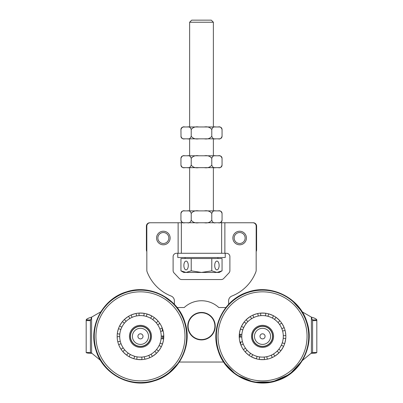 <?xml version="1.0" encoding="UTF-8"?>
<svg xmlns="http://www.w3.org/2000/svg" width="403" height="403" viewBox="0 0 403 403"><rect width="100%" height="100%" fill="white"/><g stroke="black" fill="none" stroke-linecap="round" stroke-linejoin="round"><path stroke-width="0.6" d="M264.741 337.623A2.544 2.544 0 0 1 260.333 337.623A2.544 2.544 0 0 1 262.534 333.81A2.544 2.544 0 0 1 264.741 337.623M255.562 332.324A8.055 8.055 0 0 1 269.511 332.324A8.055 8.055 0 0 1 262.534 344.404A8.055 8.055 0 0 1 255.562 332.324M253.875 331.352A10.004 10.004 0 0 0 262.534 346.353A10.004 10.004 0 0 0 271.199 331.352A10.004 10.004 0 0 0 253.875 331.352M142.667 335.079A2.544 2.544 0 0 1 140.466 338.893A2.544 2.544 0 0 1 138.259 335.079A2.544 2.544 0 0 1 142.667 335.079M133.489 340.379A8.055 8.055 0 0 1 140.466 328.299A8.055 8.055 0 0 1 147.438 340.379A8.055 8.055 0 0 1 133.489 340.379M131.801 341.351A10.004 10.004 0 0 0 149.125 341.351A10.004 10.004 0 0 0 140.466 326.349A10.004 10.004 0 0 0 131.801 341.351M214.895 326.178A13.395 13.395 0 0 1 194.805 337.779A13.395 13.395 0 0 1 194.805 314.577A13.395 13.395 0 0 1 214.895 326.178M162.197 295.102L174.373 304.351L174.373 300.799A5.088 5.088 0 0 0 171.149 296.064A42.386 42.386 0 0 1 147.166 271.975A5.088 5.088 0 0 1 146.823 270.131L146.823 226.148A3.39 3.39 0 0 1 150.213 222.758L253.21 222.758A3.39 3.39 0 0 1 256.6 226.148L256.6 249.885A3.39 3.39 0 0 1 256.177 251.522M178.131 253.275L176.494 253.275A3.39 3.39 0 0 0 173.104 256.666L173.104 270.574A3.39 3.39 0 0 0 174.025 272.907L179.305 278.493A3.39 3.39 0 0 0 181.768 279.551L221.232 279.551A3.39 3.39 0 0 0 223.695 278.493L228.975 272.907A3.39 3.39 0 0 0 229.896 270.574L229.896 256.666A3.39 3.39 0 0 0 226.506 253.275L178.131 253.275L178.131 222.758L149.79 222.758A3.39 3.39 0 0 0 146.4 226.148L146.4 249.885A3.39 3.39 0 0 0 146.823 251.522M225.237 253.275L225.237 257.512L177.763 257.512L177.763 253.275M224.869 253.275L224.869 222.758L252.787 222.758A3.39 3.39 0 0 1 256.177 226.148L256.177 270.131A5.088 5.088 0 0 1 255.834 271.975A42.386 42.386 0 0 1 231.851 296.064A5.088 5.088 0 0 0 228.627 300.799L228.627 304.351L235.463 298.391M160.611 242.762A5.481 5.481 0 0 1 160.611 233.266A5.481 5.481 0 0 1 168.832 238.017A5.481 5.481 0 0 1 160.611 242.762M159.961 243.891A6.78 6.78 0 0 0 169.225 241.407A6.78 6.78 0 0 0 166.741 232.143A6.78 6.78 0 0 0 157.477 234.627A6.78 6.78 0 0 0 159.961 243.891M242.389 242.762A5.481 5.481 0 0 1 234.168 238.017A5.481 5.481 0 0 1 242.389 233.266A5.481 5.481 0 0 1 242.389 242.762M243.039 243.891A6.78 6.78 0 0 0 245.523 234.627A6.78 6.78 0 0 0 236.259 232.143A6.78 6.78 0 0 0 233.775 241.407A6.78 6.78 0 0 0 243.039 243.891M221.988 157.749L222.058 158.329C221.187 156.102 219.932 155.256 218.29 155.785L215.545 155.785C213.902 155.256 212.648 156.102 211.776 158.329C210.039 156.102 207.525 155.256 204.245 155.785L215.545 155.785L213.368 155.785L213.368 138.834M184.71 155.785C183.068 155.256 181.813 156.102 180.942 158.329L180.942 158.298C181.108 156.772 181.954 155.931 183.486 155.785L198.755 155.785C195.475 155.256 192.961 156.102 191.224 158.329C190.352 156.102 189.098 155.256 187.455 155.785M221.751 157.14L221.932 157.548M218.29 155.785L219.514 155.785C221.046 155.931 221.892 156.772 222.058 158.298M222.058 165.144C221.892 166.671 221.046 167.507 219.514 167.653L218.29 167.653C219.932 168.182 221.187 167.336 222.058 165.109L222.058 165.139M213.781 167.502L213.368 167.381M211.776 165.109C212.648 167.336 213.902 168.182 215.545 167.653L204.245 167.653C207.525 168.187 210.039 167.336 211.776 165.109L211.776 158.329M180.942 165.139L180.942 165.109C181.813 167.336 183.068 168.187 184.71 167.653L183.486 167.653C181.954 167.507 181.108 166.671 180.942 165.144M187.455 167.653C189.098 168.187 190.352 167.336 191.224 165.109C192.961 167.336 195.475 168.187 198.755 167.653L184.71 167.653M204.245 155.785L198.755 155.785M191.224 165.109L191.224 158.329M204.245 167.653L198.755 167.653M180.942 165.109L180.942 158.329M222.058 165.109L222.058 158.329M218.29 167.653L215.545 167.653M218.29 222.758C219.932 223.287 221.187 222.441 222.058 220.214L222.058 220.245C221.892 221.771 221.046 222.612 219.514 222.758M181.012 220.789L180.942 220.214C181.813 222.436 183.068 223.287 184.71 222.758M181.249 221.403L181.068 220.995M187.455 222.758C189.098 223.287 190.352 222.436 191.224 220.214C192.961 222.441 195.475 223.287 198.755 222.758M204.245 222.758C207.525 223.287 210.039 222.441 211.776 220.214C212.648 222.441 213.902 223.287 215.545 222.758M180.942 213.399C181.108 211.872 181.954 211.036 183.486 210.89L184.71 210.89C183.068 210.361 181.813 211.207 180.942 213.429L180.942 213.404M187.46 210.89L198.755 210.89C195.475 210.356 192.961 211.202 191.224 213.429C190.352 211.207 189.098 210.361 187.455 210.89L184.71 210.89M222.058 213.404L222.058 213.429C221.187 211.202 219.932 210.356 218.29 210.89L215.545 210.89C213.902 210.356 212.648 211.202 211.776 213.429C210.039 211.202 207.525 210.356 204.245 210.89L215.54 210.89M218.29 210.89L219.514 210.89C221.046 211.036 221.892 211.872 222.058 213.399M211.776 213.429L211.776 220.214M198.755 210.89L204.245 210.89M191.224 213.429L191.224 220.214M222.058 213.429L222.058 220.214M180.942 213.429L180.942 220.214M277.012 351.245L276.554 351.678L277.012 351.245A2.544 2.544 0 0 1 278.69 353.159L275.259 355.884M275.138 355.965A2.544 2.544 0 0 1 273.662 353.889L274.967 352.988M280.488 346.797L281.234 345.396A2.544 2.544 0 0 1 283.465 346.625L281.173 350.358M281.234 345.396L280.206 347.27M282.977 340.026L283.198 338.455A2.544 2.544 0 0 1 285.717 338.847L284.84 343.139M283.198 338.455L282.871 340.565M284.795 343.275A2.544 2.544 0 0 1 282.332 342.636L282.629 341.598M285.299 331.311L285.813 335.1M282.674 331.261L282.911 332.314L282.674 331.261A2.544 2.544 0 0 1 285.168 330.767M283.002 332.813L283.163 333.901M285.823 335.246A2.544 2.544 0 0 1 283.289 335.487L283.213 334.409M281.974 323.483L283.984 327.216M280.297 325.589L281.077 326.994M284.039 327.347A2.544 2.544 0 0 1 281.742 328.44L281.304 327.458M275.939 320.486L274.69 319.508A2.544 2.544 0 0 1 276.287 317.524L279.566 320.43M274.69 319.508L276.357 320.848M279.662 320.536A2.544 2.544 0 0 1 277.879 322.35L276.76 321.216M269.708 316.859L268.197 316.37A2.544 2.544 0 0 1 269.018 313.957L273.093 315.564M268.197 316.37L270.222 317.055M261.018 315.64L262.605 315.584L261.018 315.64A2.544 2.544 0 0 1 260.968 313.091L265.345 313.207M265.491 313.227A2.544 2.544 0 0 1 265.29 315.766L264.217 315.65M255.018 316.99L254.026 317.403A2.544 2.544 0 0 1 253.109 315.03L256.857 313.741M257.406 313.61A2.544 2.544 0 0 1 258.081 316.063L257.033 316.325M248.062 321.458L248.52 321.025L248.062 321.458A2.544 2.544 0 0 1 246.384 319.539L249.815 316.818M249.936 316.738A2.544 2.544 0 0 1 251.412 318.813L250.102 319.715M244.586 325.906L243.84 327.307A2.544 2.544 0 0 1 241.609 326.077L243.986 322.229A2.544 2.544 0 0 1 246.082 323.674L244.868 325.433L246.082 323.674M243.84 327.307L244.868 325.433M239.372 333.709L240.233 329.563M242.097 332.677L242.198 332.132M240.279 329.427A2.544 2.544 0 0 1 242.742 330.067L242.319 331.598M239.866 341.794L239.468 339.729M239.468 339.709L239.256 337.603M242.399 341.442L242.253 340.827L242.399 341.442A2.544 2.544 0 0 1 239.901 341.935M239.251 337.457A2.544 2.544 0 0 1 241.785 337.215L241.855 338.293M241.911 338.797L241.981 339.346M243.095 349.22L242.017 347.416M242.007 347.401L241.09 345.487M244.772 347.114L245.009 347.492M241.034 345.356A2.544 2.544 0 0 1 243.331 344.263L243.583 344.842M243.991 345.703L244.248 346.192M248.671 355.088L245.508 352.272M250.384 353.194L249.528 352.539L250.384 353.194A2.544 2.544 0 0 1 248.787 355.179M249.13 352.217L248.716 351.854M245.407 352.167A2.544 2.544 0 0 1 247.195 350.353L248.308 351.481M255.366 355.844L256.877 356.333A2.544 2.544 0 0 1 256.056 358.746L251.981 357.139M256.877 356.333L255.85 356.015M253.875 355.229L254.852 355.648M264.051 357.063L262.464 357.118L264.051 357.063A2.544 2.544 0 0 1 264.106 359.612L259.723 359.491M259.582 359.476A2.544 2.544 0 0 1 259.784 356.937L260.414 357.013M271.834 357.728L269.869 358.479M269.849 358.484C267.048 359.285 267.048 359.285 269.849 358.484A23.314 23.314 0 0 1 239.709 331.619A23.314 23.314 0 0 1 278.05 318.949A23.314 23.314 0 0 1 269.849 358.484M268.212 358.962L267.809 359.058M271.048 355.295L270.463 355.547L271.048 355.295A2.544 2.544 0 0 1 271.965 357.673M269.053 356.071L269.572 355.894M267.607 356.494L266.993 356.635L267.607 356.494M265.995 346.817A11.022 11.022 0 0 0 269.869 328.123A11.022 11.022 0 0 0 251.744 334.112A11.022 11.022 0 0 0 265.995 346.817M259.346 326.692A10.171 10.171 0 0 1 272.196 333.16A10.171 10.171 0 0 1 265.728 346.011A10.171 10.171 0 0 1 252.877 339.543A10.171 10.171 0 0 1 259.346 326.692M256.021 316.632A20.77 20.77 0 0 0 248.716 351.854A20.77 20.77 0 0 0 282.871 340.565A20.77 20.77 0 0 0 256.021 316.632M154.661 351.512L154.193 351.935L154.661 351.512A2.544 2.544 0 0 1 156.299 353.461L152.818 356.121M152.697 356.197A2.544 2.544 0 0 1 151.261 354.096L152.586 353.219M160.933 347.507L158.837 350.701M158.218 347.129L157.926 347.598M163.517 339.83L162.636 343.552M160.832 340.409L160.716 340.948M162.59 343.688A2.544 2.544 0 0 1 160.137 343.003L160.459 341.976M163.23 331.331L163.588 333.402M163.593 333.422L163.764 335.533M160.691 331.639L160.908 332.692L160.691 331.639A2.544 2.544 0 0 1 163.2 331.19M160.993 333.195L161.129 334.289M163.769 335.679A2.544 2.544 0 0 1 161.225 335.875L161.175 334.797M160.359 324.198L161.185 325.669M161.195 325.689L162.077 327.614M157.86 325.004L158.424 325.921L157.86 325.004A2.544 2.544 0 0 1 160.062 323.725M158.676 326.365L159.18 327.342M162.132 327.75A2.544 2.544 0 0 1 159.81 328.803L159.397 327.805M153.775 320.405L152.928 319.74A2.544 2.544 0 0 1 154.561 317.786L157.508 320.445M152.928 319.74L154.571 321.105M157.885 320.859A2.544 2.544 0 0 1 156.062 322.637L154.969 321.488M147.997 316.995L146.496 316.476A2.544 2.544 0 0 1 147.362 314.083L151.407 315.766M146.496 316.476L148.506 317.201M139.332 315.614L140.924 315.589L139.332 315.614A2.544 2.544 0 0 1 139.332 313.066L143.705 313.267M143.851 313.287A2.544 2.544 0 0 1 143.599 315.821L142.974 315.735M132.894 317.01L132.31 317.252A2.544 2.544 0 0 1 131.433 314.859L135.212 313.64M135.756 313.519A2.544 2.544 0 0 1 136.385 315.987L135.337 316.224M126.733 320.768L126.27 321.191A2.544 2.544 0 0 1 124.628 319.241L128.109 316.582M126.27 321.191L127.071 320.476M128.23 316.506A2.544 2.544 0 0 1 129.67 318.607L128.345 319.483M122.708 325.574L121.938 326.959A2.544 2.544 0 0 1 119.731 325.689L122.094 322.002M121.938 326.959L123.001 325.105M117.414 332.868L118.291 329.15M120.094 332.294L120.21 331.755M118.336 329.009A2.544 2.544 0 0 1 120.789 329.699L120.472 330.727M117.696 341.371L117.338 339.301M117.338 339.281L117.167 337.17M120.235 341.064L120.104 340.449L120.235 341.064A2.544 2.544 0 0 1 117.731 341.512M117.162 337.024A2.544 2.544 0 0 1 119.701 336.827L119.751 337.905M119.797 338.414L119.857 338.963M120.789 348.852L119.741 347.033M119.731 347.013L118.85 345.089M123.071 347.698L122.502 346.781L123.071 347.698A2.544 2.544 0 0 1 120.865 348.978M118.794 344.953A2.544 2.544 0 0 1 121.117 343.9L121.353 344.484M121.751 345.356L121.993 345.85M126.25 354.826L123.142 351.95M127.998 352.963L127.157 352.298L127.998 352.963A2.544 2.544 0 0 1 126.366 354.917M126.764 351.965L126.356 351.592M123.046 351.844A2.544 2.544 0 0 1 124.865 350.066L125.958 351.215M131.917 355.28L134.431 356.227A2.544 2.544 0 0 1 133.564 358.62L129.892 357.129M134.431 356.227L133.408 355.884M141.594 357.088L140.007 357.113L141.594 357.088A2.544 2.544 0 0 1 141.599 359.637L137.221 359.436M137.08 359.416A2.544 2.544 0 0 1 137.327 356.882L137.957 356.967M149.357 357.899L147.382 358.615C144.546 359.365 144.546 359.365 147.367 358.62A23.314 23.314 0 0 1 117.731 331.195A23.314 23.314 0 0 1 156.299 319.241A23.314 23.314 0 0 1 147.367 358.62M145.72 359.063L145.312 359.154M148.621 355.451L148.032 355.693L148.621 355.451A2.544 2.544 0 0 1 149.493 357.844M146.082 356.348L146.611 356.187M145.156 356.584L144.541 356.715L145.156 356.584M143.725 346.877A11.022 11.022 0 0 0 147.951 328.264A11.022 11.022 0 0 0 129.716 333.911A11.022 11.022 0 0 0 143.725 346.877M137.453 326.637A10.171 10.171 0 0 1 150.183 333.341A10.171 10.171 0 0 1 143.473 346.066A10.171 10.171 0 0 1 130.748 339.361A10.171 10.171 0 0 1 137.453 326.637M134.315 316.511A20.77 20.77 0 0 0 126.356 351.592A20.77 20.77 0 0 0 160.716 340.948A20.77 20.77 0 0 0 134.315 316.511M216.915 269.889A4.408 2.206 -90 0 1 214.713 265.481A4.408 2.206 -90 0 1 216.915 261.073A4.408 2.206 -90 0 1 219.121 265.481A4.408 2.206 -90 0 1 216.915 269.889M186.085 269.889A4.408 2.206 90 0 1 183.879 265.481A4.408 2.206 90 0 1 186.085 261.073A4.408 2.206 90 0 1 188.287 265.481A4.408 2.206 90 0 1 186.085 269.889M211.288 20.15L191.712 20.15L189.632 22.23L213.368 22.23L211.288 20.15M189.632 22.23L189.632 126.965M189.632 138.834L189.632 155.785M189.632 167.653L189.632 210.89M222.058 270.841L219.303 272.433L216.915 272.433L222.058 270.841L222.058 258.53L211.776 258.53L211.776 270.841L216.915 272.433L201.5 272.433L211.776 270.841M180.942 270.841L186.085 272.433L183.697 272.433L180.942 270.841L180.942 258.53L211.776 258.53M191.224 270.841L201.5 272.433L186.085 272.433L191.224 270.841L191.224 258.53M185.078 257.512L185.078 258.53M181.012 136.864L180.942 129.504C181.093 127.963 181.944 127.116 183.486 126.965L184.71 126.965C183.068 126.436 181.813 127.283 180.942 129.504L181.012 128.93M181.068 128.723L181.249 128.315M181.562 127.877L182.947 127.111M191.224 129.504C190.352 127.283 189.098 126.436 187.455 126.965L198.755 126.965C195.475 126.436 192.961 127.283 191.224 129.504L191.224 136.29C192.961 138.511 195.475 139.362 198.755 138.834L187.455 138.834C189.098 139.362 190.352 138.511 191.224 136.29M211.776 129.504C210.039 127.283 207.525 126.436 204.245 126.965L215.545 126.965C213.902 126.431 212.648 127.277 211.776 129.504L211.776 136.29C212.648 138.516 213.902 139.362 215.545 138.834L204.245 138.834C207.525 139.362 210.039 138.511 211.776 136.29M189.219 127.111L189.632 127.237M222.058 129.479L222.058 129.504C221.187 127.277 219.932 126.431 218.29 126.965L219.514 126.965C221.046 127.111 221.892 127.947 222.058 129.474M181.249 137.478L181.068 137.07M184.71 138.834L183.486 138.834C181.944 138.682 181.093 137.831 180.942 136.29C181.813 138.511 183.068 139.362 184.71 138.834L187.455 138.834M222.058 136.29L222.058 136.32C221.892 137.846 221.046 138.682 219.514 138.834L218.29 138.834C219.932 139.362 221.187 138.516 222.058 136.29L222.058 129.504M187.455 126.965L184.71 126.965M204.245 126.965L198.755 126.965M218.29 126.965L215.545 126.965M218.29 138.834L215.545 138.834M204.245 138.834L198.755 138.834M313.766 317.937L314.904 318.375M315.64 318.723L316.818 319.906L316.818 320.622L312.582 320.622L312.582 352.524L311.393 353.305A16.956 16.956 0 0 1 311.101 353.305L302.482 360.398L289.666 374.271L272.403 381.918L253.522 382.094L236.123 374.77L223.625 362.035L179.375 362.035L167.542 374.306M316.818 320.622L316.818 352.524C316.511 353.018 314.703 353.28 311.393 353.305C314.698 353.28 316.506 353.018 316.818 352.524L312.582 352.524M312.582 319.906L316.818 319.906C316.496 318.985 314.688 318.063 311.393 317.136L312.582 320.622M239.649 334.057L239.649 337.225M225.887 307.529L218.789 307.529A25.429 25.429 0 0 0 184.211 307.529L177.113 307.529M291.384 299.721L302.19 311.821L311.393 317.136L311.393 353.305M89.234 317.937L88.096 318.375M87.36 318.723L86.182 319.906L86.182 320.622L90.418 320.622L90.418 352.524L91.607 353.305A16.956 16.956 0 0 0 91.899 353.305L100.523 360.403L108.452 370.246L118.734 377.601M86.182 320.622L86.182 352.524C86.489 353.018 88.297 353.28 91.607 353.305C88.302 353.28 86.494 353.018 86.182 352.524L90.418 352.524M90.418 319.906L86.182 319.906C86.504 318.985 88.312 318.063 91.607 317.136L90.418 320.622M201.5 312.446A13.732 13.732 0 0 1 213.394 333.044A13.732 13.732 0 0 1 189.606 333.044A13.732 13.732 0 0 1 201.5 312.446M163.351 335.911L163.351 339.099M100.81 311.821L91.607 317.136L91.607 353.305M181.355 222.758L181.355 253.275M221.645 222.758L221.645 253.275M248.041 292.487A46.199 46.199 0 0 0 218.668 350.847A46.199 46.199 0 0 0 277.032 380.215A46.199 46.199 0 0 0 306.401 321.856A46.199 46.199 0 0 0 248.041 292.487M248.565 294.074A44.526 44.526 0 0 1 306.134 345.391A44.526 44.526 0 0 1 232.909 369.586A44.526 44.526 0 0 1 248.565 294.074M126.789 292.22A46.199 46.199 0 0 0 96.337 350.026A46.199 46.199 0 0 0 154.142 380.482A46.199 46.199 0 0 0 184.594 322.677A46.199 46.199 0 0 0 126.789 292.22M127.283 293.822A44.526 44.526 0 0 1 183.884 346.202A44.526 44.526 0 0 1 110.221 369.032A44.526 44.526 0 0 1 127.283 293.822M236.359 374.422A46.199 46.199 0 0 0 277.032 380.215M240.667 328.284L240.667 329.352M240.667 334.404L240.667 336.984M240.667 342.071L240.667 344.419M162.333 328.284L162.333 331.039M162.333 336.122L162.333 338.711M162.333 343.744L162.333 344.419M180.942 220.245C181.108 221.771 181.954 222.607 183.486 222.758M278.987 349.028A2.544 2.544 0 0 0 281.087 350.474M281.893 323.362A2.544 2.544 0 0 0 279.717 324.682M272.161 317.947A2.544 2.544 0 0 0 273.224 315.63M239.357 333.855A2.544 2.544 0 0 0 241.876 334.248M243.175 349.341A2.544 2.544 0 0 0 245.356 348.021M252.908 354.756A2.544 2.544 0 0 0 251.85 357.068M266.993 356.635A2.544 2.544 0 0 0 267.668 359.093M277.168 380.623C253.714 389.051 225.468 374.835 218.265 350.983C209.837 327.528 224.053 299.288 247.905 292.079C271.355 283.652 299.6 297.867 306.804 321.72C315.232 345.175 301.026 373.415 277.168 380.623M156.676 349.33A2.544 2.544 0 0 0 158.747 350.817M161.195 347.013A2.544 2.544 0 0 0 158.989 345.744M163.593 339.276A2.544 2.544 0 0 0 161.084 338.837M150.43 318.128A2.544 2.544 0 0 0 151.533 315.836M124.25 323.372A2.544 2.544 0 0 0 122.18 321.886M117.333 333.422A2.544 2.544 0 0 0 119.842 333.865M130.496 354.569A2.544 2.544 0 0 0 129.393 356.867M144.541 356.715A2.544 2.544 0 0 0 145.171 359.184M154.268 380.885C130.663 388.875 102.689 374.14 95.929 350.152C87.94 326.551 102.674 298.573 126.663 291.817C150.264 283.828 178.242 298.563 184.997 322.551C192.987 346.157 178.252 374.125 154.268 380.885M140.158 289.727L132.149 290.472M121.363 293.817L110.175 300.905L101.43 310.849M123.988 379.969L136.491 382.805L149.291 382.135M156.953 292.739L149.115 290.538M242.651 294.18L236.385 297.752M213.368 210.89L213.368 167.653M213.368 126.965L213.368 22.23M217.922 258.53L217.922 257.512"/></g></svg>

